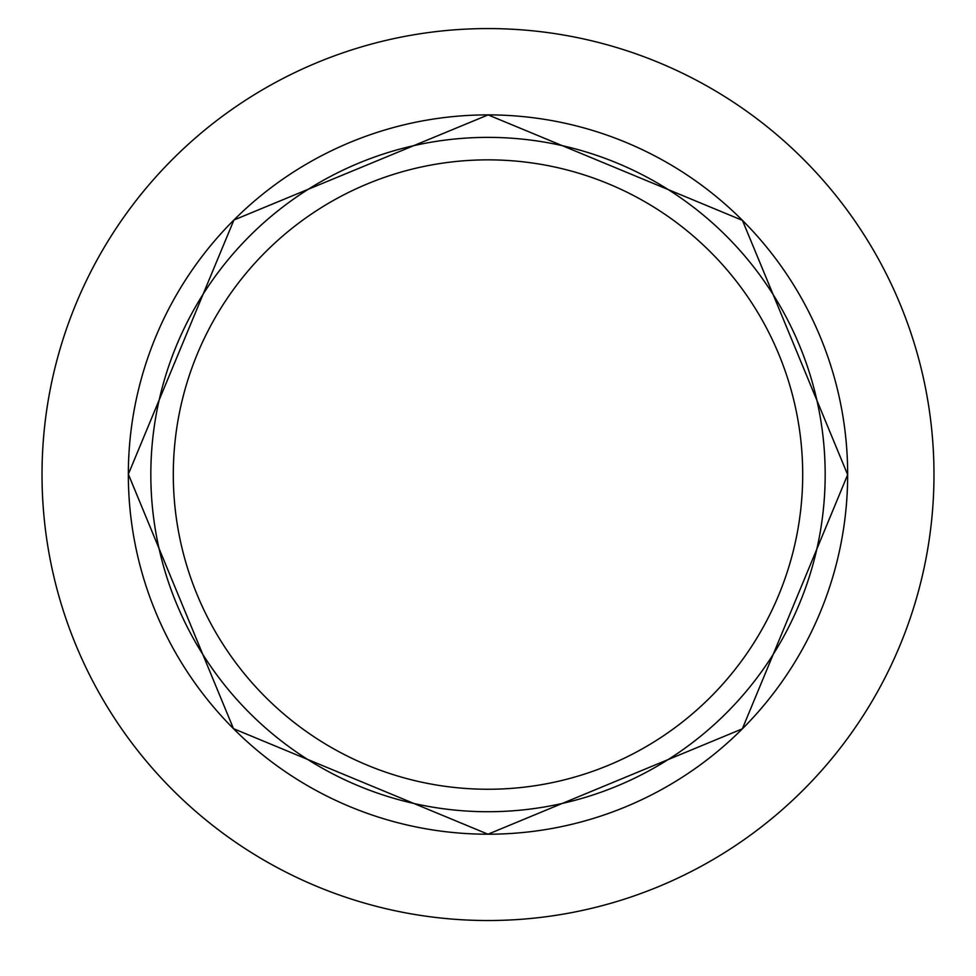 <?xml version="1.0" encoding="UTF-8"?>
<svg xmlns="http://www.w3.org/2000/svg" width="976" height="976" viewBox="0 0 976 976"><rect width="100%" height="100%" fill="white"/><g stroke="black" fill="none" stroke-linecap="round" stroke-linejoin="round"><path stroke-width="0.73" stroke-dasharray="4.88 3.66" d="M488 834.212A359.656 359.656 0 0 1 176.522 294.728A359.656 359.656 0 0 1 799.478 294.728A359.656 359.656 0 0 1 488 834.212L742.516 728.669L847.656 474.19L742.065 219.99L487.878 114.9L233.557 220.369L128.344 474.739L233.667 728.84L488 834.212M488 920.527A445.971 445.971 0 0 1 101.772 251.564A445.971 445.971 0 0 1 874.228 251.564A445.971 445.971 0 0 1 488 920.527A445.971 445.971 0 0 0 874.228 251.564A445.971 445.971 0 0 0 101.772 251.564A445.971 445.971 0 0 0 488 920.527M825.184 474.556A337.184 337.184 0 0 1 319.408 766.563A337.184 337.184 0 0 1 319.408 182.549A337.184 337.184 0 0 1 825.184 474.556M802.699 474.556A314.699 314.699 0 0 1 488 789.255A314.699 314.699 0 0 1 173.301 474.556A314.699 314.699 0 0 1 488 159.857A314.699 314.699 0 0 1 802.699 474.556"/><path stroke-width="1.46" d="M488 834.212A359.656 359.656 0 0 0 799.478 294.728A359.656 359.656 0 0 0 176.522 294.728A359.656 359.656 0 0 0 488 834.212L233.484 728.669L128.344 474.19L233.935 219.99L488.122 114.9L742.443 220.369L847.656 474.739L742.333 728.84L488 834.212M488 920.527A445.971 445.971 0 0 0 874.228 251.564A445.971 445.971 0 0 0 101.772 251.564A445.971 445.971 0 0 0 488 920.527A445.971 445.971 0 0 1 101.772 251.564A445.971 445.971 0 0 1 874.228 251.564A445.971 445.971 0 0 1 488 920.527M488 811.727A337.184 337.184 0 0 0 780.007 305.964A337.184 337.184 0 0 0 195.993 305.964A337.184 337.184 0 0 0 488 811.727M488 789.255A314.699 314.699 0 0 0 802.699 474.556A314.699 314.699 0 0 0 488 159.857A314.699 314.699 0 0 0 173.301 474.556A314.699 314.699 0 0 0 488 789.255"/></g></svg>
